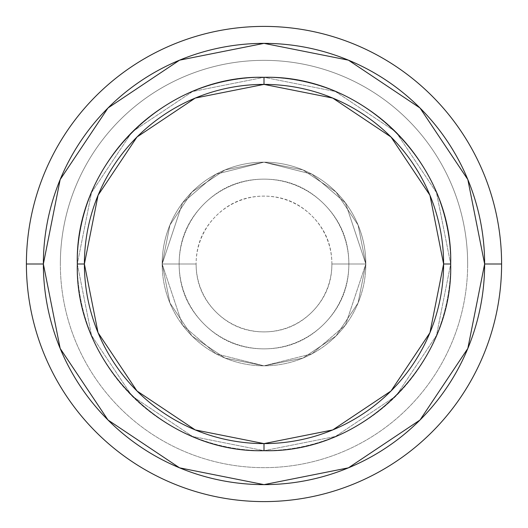 <?xml version="1.0" encoding="UTF-8"?>
<svg xmlns="http://www.w3.org/2000/svg" width="528" height="528" viewBox="0 0 528 528"><rect width="100%" height="100%" fill="white"/><g stroke="black" fill="none" stroke-linecap="round" stroke-linejoin="round"><path stroke-width="0.4" stroke-dasharray="2.64 1.98" d="M484.631 264A220.631 220.631 0 0 0 264 43.369A220.631 220.631 0 0 0 43.369 264L60.166 348.434L107.989 420.011L179.566 467.834L264 484.631L348.434 467.834L420.011 420.011L467.834 348.434L484.631 264L467.834 179.566L420.011 107.989L348.434 60.166L264 43.369L179.566 60.166L107.989 107.989L60.166 179.566L43.369 264A220.631 220.631 0 0 0 264 484.631A220.631 220.631 0 0 0 484.631 264M26.4 264A237.6 237.6 0 0 1 264 26.4A237.6 237.6 0 0 1 501.6 264A237.6 237.6 0 0 0 264 26.4A237.6 237.6 0 0 0 26.4 264A237.6 237.6 0 0 0 264 501.6A237.6 237.6 0 0 0 501.6 264A237.6 237.6 0 0 1 264 501.6A237.6 237.6 0 0 1 26.4 264M162.169 264L182.536 325.096L216.077 353.846L264 365.831L311.923 353.846L345.464 325.096L365.831 264L345.464 325.096L311.923 353.846L264 365.831L216.077 353.846L182.536 325.096L162.169 264L182.536 202.904L216.077 174.154L264 162.169L311.923 174.154L345.464 202.904L365.831 264L345.464 202.904L311.923 174.154L264 162.169L216.077 174.154L182.536 202.904L162.169 264L169.924 225.034L191.994 191.994L225.034 169.924L264 162.169L302.966 169.924L336.006 191.994L358.076 225.034L365.831 264L358.076 302.966L336.006 336.006L302.966 358.076L264 365.831L225.034 358.076L191.994 336.006L169.924 302.966L162.169 264L169.924 225.034L191.994 191.994L225.034 169.924L264 162.169L302.966 169.924L336.006 191.994L358.076 225.034L365.831 264L358.076 302.966L336.006 336.006L302.966 358.076L264 365.831L225.034 358.076L191.994 336.006L169.924 302.966L162.169 264L182.536 325.096L216.077 353.846L264 365.831L311.923 353.846L345.464 325.096L365.831 264L345.464 325.096L311.923 353.846L264 365.831L216.077 353.846L182.536 325.096L162.169 264L182.536 202.904L216.077 174.154L264 162.169L311.923 174.154L345.464 202.904L365.831 264L345.464 202.904L311.923 174.154L264 162.169L216.077 174.154L182.536 202.904L162.169 264L169.924 225.034L191.994 191.994L225.034 169.924L264 162.169L302.966 169.924L336.006 191.994L358.076 225.034L365.831 264L358.076 302.966L336.006 336.006L302.966 358.076L264 365.831L225.034 358.076L191.994 336.006L169.924 302.966L162.169 264L169.924 225.034L191.994 191.994L225.034 169.924L264 162.169L302.966 169.924L336.006 191.994L358.076 225.034L365.831 264L358.076 302.966L336.006 336.006L302.966 358.076L264 365.831L225.034 358.076L191.994 336.006L169.924 302.966L162.169 264A101.831 101.831 0 0 1 264 162.169A101.831 101.831 0 0 1 365.831 264L331.888 264A67.888 67.888 0 0 0 264 196.112A67.888 67.888 0 0 0 196.112 264L162.169 264A101.831 101.831 0 0 1 264 162.169A101.831 101.831 0 0 1 365.831 264A101.831 101.831 0 0 0 264 162.169A101.831 101.831 0 0 0 162.169 264A101.831 101.831 0 0 1 264 162.169A101.831 101.831 0 0 1 365.831 264A101.831 101.831 0 0 0 264 162.169A101.831 101.831 0 0 0 162.169 264L169.924 225.034L191.994 191.994L225.034 169.924L264 162.169L302.966 169.924L336.006 191.994L358.076 225.034L365.831 264L358.076 302.966L336.006 336.006L302.966 358.076L264 365.831L225.034 358.076L191.994 336.006L169.924 302.966L162.169 264A101.831 101.831 0 0 0 264 365.831A101.831 101.831 0 0 0 365.831 264A101.831 101.831 0 0 1 264 365.831A101.831 101.831 0 0 1 162.169 264L169.924 302.966L191.994 336.006L225.034 358.076L264 365.831L302.966 358.076L336.006 336.006L358.076 302.966L365.831 264L358.076 225.034L336.006 191.994L302.966 169.924L264 162.169L225.034 169.924L191.994 191.994L169.924 225.034L162.169 264L169.924 225.034L191.994 191.994L225.034 169.924L264 162.169L302.966 169.924L336.006 191.994L358.076 225.034L365.831 264L358.076 302.966L336.006 336.006L302.966 358.076L264 365.831L225.034 358.076L191.994 336.006L169.924 302.966L162.169 264A101.831 101.831 0 0 0 264 365.831A101.831 101.831 0 0 0 365.831 264A101.831 101.831 0 0 1 264 365.831A101.831 101.831 0 0 1 162.169 264L196.112 264A67.888 67.888 0 0 0 264 331.888A67.888 67.888 0 0 0 331.888 264L365.831 264A101.831 101.831 0 0 1 264 365.831A101.831 101.831 0 0 1 162.169 264M77.312 264A186.688 186.688 0 0 1 264 77.312A186.688 186.688 0 0 1 450.688 264A186.688 186.688 0 0 0 264 77.312A186.688 186.688 0 0 0 77.312 264L91.522 335.438L131.993 396.007L192.562 436.478L264 450.688L335.438 436.478L396.007 396.007L436.478 335.438L450.688 264L436.478 192.562L396.007 131.993L335.438 91.522L264 77.312L192.562 91.522L131.993 131.993L91.522 192.562L77.312 264L91.522 335.438L131.993 396.007L192.562 436.478L264 450.688L335.438 436.478L396.007 396.007L436.478 335.438L450.688 264L436.478 192.562L396.007 131.993L335.438 91.522L264 77.312L192.562 91.522L131.993 131.993L91.522 192.562L77.312 264A186.688 186.688 0 0 0 264 450.688A186.688 186.688 0 0 0 450.688 264A186.688 186.688 0 0 1 264 450.688A186.688 186.688 0 0 1 77.312 264L84.394 264A179.606 179.606 0 0 0 264 443.606L264 450.688L264 443.606A179.606 179.606 0 0 0 443.606 264A179.606 179.606 0 0 0 264 84.394L264 77.312L264 84.394A179.606 179.606 0 0 0 84.394 264L77.312 264M467.656 264A203.656 203.656 0 0 0 264 60.344A203.656 203.656 0 0 0 60.344 264A203.656 203.656 0 0 1 264 60.344A203.656 203.656 0 0 1 467.656 264A203.656 203.656 0 0 0 264 60.344A203.656 203.656 0 0 0 60.344 264A203.656 203.656 0 0 1 264 60.344A203.656 203.656 0 0 1 467.656 264A203.656 203.656 0 0 1 264 467.656A203.656 203.656 0 0 1 60.344 264A203.656 203.656 0 0 0 264 467.656A203.656 203.656 0 0 0 467.656 264A203.656 203.656 0 0 1 264 467.656A203.656 203.656 0 0 1 60.344 264A203.656 203.656 0 0 0 264 467.656A203.656 203.656 0 0 0 467.656 264M450.688 264L443.606 264L450.688 264M179.144 264A84.856 84.856 0 0 1 264 179.144A84.856 84.856 0 0 1 348.856 264A84.856 84.856 0 0 0 264 179.144A84.856 84.856 0 0 0 179.144 264C179.144 240.57 187.427 220.565 203.999 203.999C220.565 187.427 240.57 179.144 264 179.144C287.43 179.144 307.435 187.427 324.001 203.999C340.573 220.565 348.856 240.57 348.856 264C348.856 287.43 340.573 307.435 324.001 324.001C307.435 340.573 287.43 348.856 264 348.856C240.57 348.856 220.565 340.573 203.999 324.001C187.427 307.435 179.144 287.43 179.144 264A84.856 84.856 0 0 0 264 348.856A84.856 84.856 0 0 0 348.856 264A84.856 84.856 0 0 1 264 348.856A84.856 84.856 0 0 1 179.144 264C179.144 287.43 187.427 307.435 203.999 324.001C220.565 340.573 240.57 348.856 264 348.856C287.43 348.856 307.435 340.573 324.001 324.001C340.573 307.435 348.856 287.43 348.856 264C348.856 240.57 340.573 220.565 324.001 203.999C307.435 187.427 287.43 179.144 264 179.144C240.57 179.144 220.565 187.427 203.999 203.999C187.427 220.565 179.144 240.57 179.144 264M331.888 264C331.888 245.256 325.261 229.251 312.002 215.998C298.749 202.739 282.744 196.112 264 196.112C245.256 196.112 229.251 202.739 215.998 215.998C202.739 229.251 196.112 245.256 196.112 264C196.112 282.744 202.739 298.749 215.998 312.002C229.251 325.261 245.256 331.888 264 331.888C282.744 331.888 298.749 325.261 312.002 312.002C325.261 298.749 331.888 282.744 331.888 264"/><path stroke-width="0.79" d="M43.369 264A220.631 220.631 0 0 1 264 43.369A220.631 220.631 0 0 1 484.631 264L501.6 264A237.6 237.6 0 0 0 264 26.4A237.6 237.6 0 0 0 26.4 264L43.369 264L60.166 348.434L107.989 420.011L179.566 467.834L264 484.631L348.434 467.834L420.011 420.011L467.834 348.434L484.631 264L467.834 179.566L420.011 107.989L348.434 60.166L264 43.369L179.566 60.166L107.989 107.989L60.166 179.566L43.369 264L26.4 264A237.6 237.6 0 0 1 264 26.4A237.6 237.6 0 0 1 501.6 264A237.6 237.6 0 0 1 264 501.6A237.6 237.6 0 0 1 26.4 264A237.6 237.6 0 0 0 264 501.6A237.6 237.6 0 0 0 501.6 264L484.631 264A220.631 220.631 0 0 1 264 484.631A220.631 220.631 0 0 1 43.369 264M264 84.394A179.606 179.606 0 0 1 443.606 264L450.688 264L443.606 264A179.606 179.606 0 0 1 264 443.606A179.606 179.606 0 0 1 84.394 264L77.312 264L84.394 264L98.063 195.268L136.996 136.996L195.268 98.063L264 84.394L332.732 98.063L391.004 136.996L429.937 195.268L443.606 264L429.937 332.732L391.004 391.004L332.732 429.937L264 443.606L264 450.688L264 443.606L195.268 429.937L136.996 391.004L98.063 332.732L84.394 264A179.606 179.606 0 0 1 264 84.394L264 77.312L264 84.394L195.268 98.063L136.996 136.996L98.063 195.268L84.394 264L98.063 332.732L136.996 391.004L195.268 429.937L264 443.606L332.732 429.937L391.004 391.004L429.937 332.732L443.606 264L429.937 195.268L391.004 136.996L332.732 98.063L264 84.394M450.688 264C453.314 164.32 363.68 74.686 264 77.312C164.32 74.686 74.686 164.32 77.312 264C74.686 363.68 164.32 453.314 264 450.688C363.68 453.314 453.314 363.68 450.688 264"/></g></svg>
